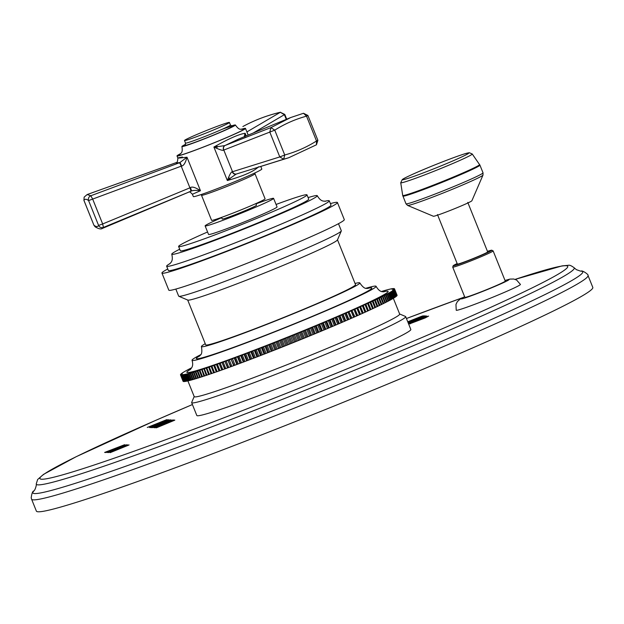 <?xml version="1.0" encoding="UTF-8"?>
<svg xmlns="http://www.w3.org/2000/svg" width="624" height="624" viewBox="0 0 624 624"><rect width="100%" height="100%" fill="white"/><g stroke="black" fill="none" stroke-linecap="round" stroke-linejoin="round"><path stroke-width="0.94" d="M38.251 511.789A299.855 13.603 -21.9 0 0 333.489 406.286A299.855 13.603 -21.9 0 0 592.8 287.399L588.003 275.473A299.855 13.603 -21.9 0 1 328.692 394.36A299.855 13.603 -21.9 0 1 33.454 499.855A299.855 13.603 -21.9 0 1 31.574 499.161L36.371 511.087A299.855 13.603 158.1 0 0 38.251 511.789M423.166 318.053L426.535 317.101L424.453 318.115L409.484 323.879L425.108 317.959L428.61 316.095L423.166 318.053M408.478 323.287L411.325 322.678L426.223 316.54L426.754 316.009L423.384 317.148L408.369 323.341M408.275 323.099L425.786 315.97L424.336 315.9L421.886 316.898L423.103 316.953L408.236 323.006M407.995 322.405L424.008 315.884L421.457 316.329L407.753 321.797M174.736 420.03L158.902 426.317L173.644 419.983L154.144 427.76L169.346 421.816L155.056 427.799L170.438 421.863L156.335 427.853L174.79 420.17M152.685 427.69L172.91 419.952L166.655 421.879L171.085 419.866L152.685 427.69M161.905 423.322L168.987 419.773L150.501 427.596L151.593 427.643L170.446 419.843L161.944 423.431M151.648 425.81L166.709 419.671L147.303 427.456L165.493 420.537L149.495 427.549L168.628 419.757L153.293 425.88L167.349 419.702L151.694 425.919M128.989 444.881L120.034 448.531L118.888 448.477L127.6 444.818L108.467 452.611L116.446 449.475L117.593 449.522L110.105 452.681L129.028 444.974M107.492 452.564L126.617 444.779L119.129 447.385L107.492 452.564M104.629 452.439L106.181 452.509L124.66 444.686L104.629 452.439M505.027 280.472L509.933 279.092L513.724 279.014L516.625 280.059L520.432 284.427A34.601 1.568 158.1 0 1 492.102 297.5A34.601 1.568 158.1 0 1 456.23 310.237L455.957 304.45L457.322 301.681L460.114 299.114L464.615 296.72M405.678 316.633A115.331 5.234 -21.9 0 1 311.236 360.204A115.331 5.234 158.1 0 1 191.662 402.667L196.817 415.49A115.331 5.234 -21.9 0 0 316.391 373.035A115.331 5.234 -21.9 0 0 410.834 329.464L405.678 316.633A115.331 5.234 -21.9 0 0 405.475 316.454L399.485 313.911M427.027 316.571L426.52 317.101M428.002 316.251L427.151 316.875M410.342 323.372L410.186 323.809M411.809 322.702L410.459 323.669M409.952 322.616L408.603 323.583M425.17 316.493L410.186 323.092M426.145 316.165L425.287 316.789M410.069 322.803L421.504 317.983L424.718 317.226M424.336 315.9L422.659 316.93M425.131 316.228L424.453 316.204M421.457 316.329L420.95 316.852M422.432 316.001L421.574 316.625M423.041 315.845L422.549 316.298M407.792 321.906L421.325 316.875L407.956 322.312M166.733 422.066L165.571 422.565M166.655 421.879L167.162 422.191M154.495 427.034L165.898 422.581L154.534 427.128M161.522 423.595L161.125 423.29M151.718 426.917L151 427.619M152.537 426.894L151.835 427.214M160.04 423.602L159.159 424.226M161.195 423.462L160.157 423.907M152.974 427.081L152.755 426.59L155.875 425.256L159.502 424.421M159.455 424.312L152.49 426.761M118.973 448.679L116.977 449.498M118.888 448.477L119.629 448.804M108.014 452.041L107.897 452.462M109.481 451.37L108.131 452.338M124.706 445.24L109.723 451.854M125.681 444.92L124.823 445.544M109.606 451.558L122.343 446.238L124.262 445.981M106.665 451.612L105.401 452.478M107.32 451.643L106.782 451.909M452.728 267.142L464.864 297.328A21.778 0.991 -21.9 0 0 487.438 289.318A21.778 0.991 -21.9 0 0 505.268 281.089L493.132 250.903A21.778 0.991 -21.9 0 1 475.301 259.124A21.778 0.991 -21.9 0 1 452.728 267.142L453.188 265.684L457.15 263.554A20.67 0.936 -21.9 0 0 455.91 265.161A20.67 0.936 -21.9 0 0 474.77 258.094A20.67 0.936 -21.9 0 0 490.277 251.254A20.67 0.936 -21.9 0 0 487.453 251.371L491.689 250.169L493.132 250.903M437.463 214.57L457.369 264.085A16.333 0.741 -21.9 0 0 457.47 264.124A16.333 0.741 -21.9 0 0 473.546 258.383A16.333 0.741 -21.9 0 0 487.672 251.901L467.766 202.387M407.589 205.413L433.391 216.255A20.756 0.944 158.1 0 0 454.873 208.58A20.756 0.944 -21.9 0 0 471.869 200.788L482.984 175.11A40.669 1.849 -21.9 0 1 449.693 190.382A40.669 1.849 158.1 0 1 407.589 205.413L405.982 203.783L402.706 195.445L400.733 182.731L402.308 179.509C404.812 177.676 414.632 173.222 431.753 166.148C445.926 160.415 456.877 156.312 464.615 153.847L469.256 152.708L472.243 153.988L479.926 165.118L483.023 172.817L482.984 175.11M191.662 402.667A115.331 5.234 158.1 0 1 191.685 402.402L194.243 396.412M393.346 298.334L399.672 314.075A110.713 5.023 -21.9 0 1 309.013 355.906A110.713 5.023 158.1 0 1 194.228 396.669L187.886 380.905M183.097 381.28L180.492 374.876A115.331 5.234 -21.9 0 1 180.476 374.821L181.763 374.236L180.484 374.681A115.331 5.234 -21.9 0 1 180.515 374.603L181.849 374.01L180.617 374.431A115.331 5.234 -21.9 0 1 180.679 374.345L182.052 373.729L180.874 374.135A115.331 5.234 -21.9 0 1 180.976 374.026L182.395 373.402L181.256 373.784A115.331 5.234 -21.9 0 1 181.405 373.659L181.771 373.378A115.331 5.234 -21.9 0 1 181.958 373.246L182.419 372.926A115.331 5.234 -21.9 0 1 182.645 372.778L183.191 372.427A115.331 5.234 -21.9 0 1 183.456 372.255L184.088 371.873A115.331 5.234 -21.9 0 1 184.4 371.686L185.117 371.272A115.331 5.234 -21.9 0 1 185.461 371.069L186.272 370.625A115.331 5.234 -21.9 0 1 186.654 370.406L187.543 369.923A115.331 5.234 -21.9 0 1 187.964 369.697L188.939 369.182A115.331 5.234 -21.9 0 1 189.4 368.94L190.453 368.394A115.331 5.234 -21.9 0 1 190.952 368.144L191.615 367.864M183.323 381.389L183.206 381.428A115.331 5.234 158.1 0 1 183.144 381.389L180.57 374.977L181.81 374.408L180.492 374.876L183.066 381.287M183.682 381.443L183.464 381.521A115.331 5.234 158.1 0 1 183.37 381.498L180.796 375.086L181.99 374.533L180.625 375.016A115.331 5.234 -21.9 0 1 180.57 374.977M184.166 381.451L183.862 381.56A115.331 5.234 158.1 0 1 183.721 381.553L181.147 375.141L182.294 374.603L180.89 375.11A115.331 5.234 -21.9 0 1 180.796 375.086M184.782 381.397L184.384 381.545A115.331 5.234 158.1 0 1 184.205 381.553L181.631 375.141L182.731 374.618L181.28 375.141A115.331 5.234 -21.9 0 1 181.147 375.141M185.523 381.295L185.039 381.475A115.331 5.234 158.1 0 1 184.821 381.498L182.239 375.086L183.292 374.587L181.81 375.125A115.331 5.234 -21.9 0 1 181.631 375.141M186.389 381.147L185.819 381.358A115.331 5.234 158.1 0 1 185.562 381.397L182.98 374.985L183.979 374.501L182.458 375.063A115.331 5.234 -21.9 0 1 182.239 375.086M187.387 380.936L186.724 381.178A115.331 5.234 158.1 0 1 186.428 381.241L183.846 374.829L184.79 374.369L183.238 374.938A115.331 5.234 -21.9 0 1 182.98 374.985M188.503 380.679L187.762 380.96A115.331 5.234 158.1 0 1 187.418 381.03L184.844 374.618L185.734 374.182L184.15 374.767A115.331 5.234 -21.9 0 1 183.846 374.829M189.751 380.367L188.916 380.679A115.331 5.234 158.1 0 1 188.542 380.773L185.96 374.361L186.794 373.94L185.18 374.54A115.331 5.234 -21.9 0 1 184.844 374.618M191.116 380L190.195 380.351A115.331 5.234 158.1 0 1 189.782 380.461L187.208 374.041L187.98 373.643L186.334 374.267A115.331 5.234 -21.9 0 1 185.96 374.361M192.598 379.587L191.599 379.969A115.331 5.234 158.1 0 1 191.147 380.094L188.573 373.682L189.29 373.308L187.621 373.94A115.331 5.234 -21.9 0 1 187.208 374.041M194.204 379.127L193.12 379.54A115.331 5.234 158.1 0 1 192.637 379.681L190.055 373.261L190.718 372.91L189.025 373.558A115.331 5.234 -21.9 0 1 188.573 373.682M195.928 378.612L194.766 379.057A115.331 5.234 158.1 0 1 194.236 379.213L191.662 372.801L192.262 372.466L190.546 373.129A115.331 5.234 -21.9 0 1 190.055 373.261M197.761 378.05L196.521 378.526A115.331 5.234 158.1 0 1 195.959 378.698L193.378 372.286L193.924 371.974L192.184 372.645A115.331 5.234 -21.9 0 1 191.662 372.801M199.711 377.434L198.393 377.949A115.331 5.234 158.1 0 1 197.792 378.136L195.218 371.717L195.694 371.436L193.939 372.115A115.331 5.234 -21.9 0 1 193.378 372.286M201.77 376.771L200.374 377.317A115.331 5.234 158.1 0 1 199.742 377.52L197.168 371.108L197.582 370.843L195.811 371.53A115.331 5.234 -21.9 0 1 195.218 371.717M203.931 376.069L202.465 376.639A115.331 5.234 158.1 0 1 201.802 376.857L199.22 370.445L199.579 370.211L197.8 370.906A115.331 5.234 -21.9 0 1 197.168 371.108M206.201 375.313L204.664 375.921A115.331 5.234 158.1 0 1 203.97 376.147L201.685 369.525L199.891 370.227A115.331 5.234 -21.9 0 1 199.22 370.445M208.58 374.517L206.965 375.149A115.331 5.234 158.1 0 1 206.24 375.398L203.892 368.792L202.09 369.502A115.331 5.234 -21.9 0 1 201.388 369.736M211.052 373.667L209.375 374.338A115.331 5.234 158.1 0 1 208.611 374.595L206.201 368.02L204.391 368.737A115.331 5.234 -21.9 0 1 203.658 368.979M213.619 372.785L211.871 373.48A115.331 5.234 158.1 0 1 211.084 373.753L208.611 367.201L206.794 367.926A115.331 5.234 -21.9 0 1 206.029 368.183M216.278 371.857L214.469 372.583A115.331 5.234 158.1 0 1 213.65 372.863L211.115 366.343L209.297 367.068A115.331 5.234 -21.9 0 1 208.502 367.341M367.622 311.056L365.04 304.645A115.331 5.234 -21.9 0 0 365.843 304.278L368.417 310.69A115.331 5.234 158.1 0 1 367.622 311.056L365.828 311.875A115.331 5.234 158.1 0 1 365.001 312.25L363.145 313.084A115.331 5.234 158.1 0 1 362.287 313.474L360.368 314.332A115.331 5.234 158.1 0 1 359.486 314.722L357.513 315.604A115.331 5.234 158.1 0 1 356.6 316.009L354.565 316.906A115.331 5.234 158.1 0 1 353.629 317.32L351.546 318.232A115.331 5.234 158.1 0 1 350.587 318.653L348.449 319.582A115.331 5.234 158.1 0 1 347.474 320.011L345.29 320.954A115.331 5.234 158.1 0 1 344.284 321.391L342.053 322.351A115.331 5.234 158.1 0 1 341.032 322.795L338.754 323.77A115.331 5.234 158.1 0 1 337.717 324.215L335.4 325.198A115.331 5.234 158.1 0 1 334.339 325.65L331.991 326.648A115.331 5.234 158.1 0 1 330.915 327.101L328.528 328.107A115.331 5.234 158.1 0 1 327.436 328.567L325.018 329.581A115.331 5.234 158.1 0 1 323.911 330.049L321.469 331.071A115.331 5.234 158.1 0 1 320.346 331.539L317.873 332.561A115.331 5.234 158.1 0 1 316.75 333.029L314.254 334.066A115.331 5.234 158.1 0 1 313.115 334.534L310.604 335.572A115.331 5.234 158.1 0 1 309.449 336.04L306.922 337.077A115.331 5.234 158.1 0 1 305.768 337.553L303.225 338.59A115.331 5.234 158.1 0 1 302.063 339.066L299.504 340.103A115.331 5.234 158.1 0 1 298.342 340.571L295.784 341.609A115.331 5.234 158.1 0 1 294.614 342.085L292.048 343.114A115.331 5.234 158.1 0 1 290.885 343.582L288.311 344.612A115.331 5.234 158.1 0 1 287.149 345.08L284.583 346.102A115.331 5.234 158.1 0 1 283.413 346.57L280.855 347.584A115.331 5.234 158.1 0 1 279.692 348.044L277.134 349.058A115.331 5.234 158.1 0 1 275.98 349.51L273.437 350.509A115.331 5.234 158.1 0 1 272.282 350.961L269.755 351.952A115.331 5.234 158.1 0 1 268.616 352.396L266.105 353.379A115.331 5.234 158.1 0 1 264.966 353.816L262.478 354.783A115.331 5.234 158.1 0 1 261.355 355.22L258.882 356.171A115.331 5.234 158.1 0 1 257.774 356.6L255.333 357.536A115.331 5.234 158.1 0 1 254.233 357.958L251.823 358.878A115.331 5.234 158.1 0 1 250.731 359.291L248.352 360.196A115.331 5.234 158.1 0 1 247.283 360.602L244.943 361.483A115.331 5.234 158.1 0 1 243.883 361.881L241.582 362.747A115.331 5.234 158.1 0 1 240.544 363.129L238.282 363.971A115.331 5.234 158.1 0 1 237.26 364.354L235.045 365.173A115.331 5.234 158.1 0 1 234.047 365.539L231.878 366.343A115.331 5.234 158.1 0 1 230.896 366.701L228.774 367.474A115.331 5.234 158.1 0 1 227.822 367.825L225.748 368.573A115.331 5.234 158.1 0 1 224.819 368.909L222.807 369.634A115.331 5.234 158.1 0 1 221.902 369.954L219.944 370.656A115.331 5.234 158.1 0 1 219.063 370.968L217.16 371.639A115.331 5.234 158.1 0 1 216.31 371.935L213.712 365.438L211.895 366.163A115.331 5.234 -21.9 0 1 211.076 366.452M370.149 309.902L367.567 303.482A115.331 5.234 -21.9 0 0 368.339 303.131L370.913 309.543A115.331 5.234 158.1 0 1 370.149 309.902L368.386 310.612M372.575 308.779L370.001 302.359A115.331 5.234 -21.9 0 0 370.734 302.016L373.316 308.428A115.331 5.234 158.1 0 1 372.575 308.779L370.882 309.465M374.907 307.687L372.325 301.275A115.331 5.234 -21.9 0 0 373.035 300.94L375.609 307.351A115.331 5.234 158.1 0 1 374.907 307.687L373.285 308.35M377.13 306.634L374.548 300.222A115.331 5.234 -21.9 0 0 375.227 299.902L377.801 306.314A115.331 5.234 158.1 0 1 377.13 306.634L375.578 307.273M379.252 305.627L376.67 299.208A115.331 5.234 -21.9 0 0 377.309 298.904L379.891 305.315A115.331 5.234 158.1 0 1 379.252 305.627L377.77 306.236M381.264 304.652L378.682 298.241A115.331 5.234 -21.9 0 0 379.291 297.944L381.865 304.356A115.331 5.234 158.1 0 1 381.264 304.652L379.852 305.23M383.159 303.724L380.585 297.305A115.331 5.234 -21.9 0 0 381.155 297.024L383.729 303.436A115.331 5.234 158.1 0 1 383.159 303.724L381.833 304.27M384.946 302.835L382.372 296.416A115.331 5.234 -21.9 0 0 382.902 296.15L385.484 302.562A115.331 5.234 158.1 0 1 384.946 302.835L383.698 303.35M386.615 301.985L384.041 295.573A115.331 5.234 -21.9 0 0 384.54 295.316L387.114 301.727A115.331 5.234 158.1 0 1 386.615 301.985L385.445 302.476M388.167 301.181L385.593 294.77A115.331 5.234 -21.9 0 0 386.053 294.528L388.635 300.94A115.331 5.234 158.1 0 1 388.167 301.181L387.083 301.642M389.602 300.425L387.028 294.013A115.331 5.234 -21.9 0 0 387.449 293.787L390.031 300.199A115.331 5.234 158.1 0 1 389.602 300.425L388.596 300.854M390.92 299.715L388.339 293.303A115.331 5.234 -21.9 0 0 388.721 293.093L391.303 299.504A115.331 5.234 158.1 0 1 390.92 299.715L389.992 300.113M392.106 299.052L389.524 292.64A115.331 5.234 -21.9 0 0 389.875 292.445L392.449 298.857A115.331 5.234 158.1 0 1 392.106 299.052L391.264 299.411M393.175 298.436L390.593 292.024A115.331 5.234 -21.9 0 0 390.897 291.845L393.479 298.256A115.331 5.234 158.1 0 1 393.175 298.436L392.418 298.763M394.111 297.866L391.529 291.455A115.331 5.234 -21.9 0 0 391.802 291.291L394.376 297.703A115.331 5.234 158.1 0 1 394.111 297.866L393.44 298.163M394.922 297.352L392.348 290.94A115.331 5.234 -21.9 0 0 392.574 290.784L395.148 297.203A115.331 5.234 158.1 0 1 394.922 297.352L394.337 297.609M395.608 296.884L393.034 290.472A115.331 5.234 -21.9 0 0 393.221 290.332L395.795 296.751A115.331 5.234 158.1 0 1 395.608 296.884L395.109 297.102M396.162 296.462L393.588 290.051A115.331 5.234 -21.9 0 0 393.736 289.934L396.31 296.345A115.331 5.234 158.1 0 1 396.162 296.462L395.756 296.65M396.591 296.096L394.017 289.684A115.331 5.234 -21.9 0 0 394.118 289.583L396.7 295.994A115.331 5.234 158.1 0 1 396.591 296.096L396.271 296.244M396.887 295.784L394.313 289.372A115.331 5.234 -21.9 0 0 394.376 289.279L396.958 295.698A115.331 5.234 158.1 0 1 396.887 295.784L396.653 295.885M397.059 295.519L394.477 289.107A115.331 5.234 -21.9 0 0 394.508 289.037L397.082 295.448A115.331 5.234 158.1 0 1 397.059 295.519L396.911 295.589M397.098 295.308L394.516 288.896A115.331 5.234 -21.9 0 0 394.501 288.842L397.082 295.253A115.331 5.234 158.1 0 1 397.098 295.308L397.036 295.331M213.736 365.524A115.331 5.234 -21.9 0 0 214.586 365.227L216.395 364.494L218.977 370.906M219.063 370.968L216.395 364.494M216.489 364.549A115.331 5.234 -21.9 0 0 217.363 364.244L219.172 363.503L221.754 369.923M221.902 369.954L219.172 363.503M219.32 363.542A115.331 5.234 -21.9 0 0 220.225 363.215L222.027 362.482L224.609 368.901M224.819 368.909L222.027 362.482M222.245 362.489A115.331 5.234 -21.9 0 0 223.174 362.162L224.968 361.421L227.549 367.84M227.822 367.825L224.968 361.421M225.241 361.405A115.331 5.234 -21.9 0 0 226.2 361.062L227.978 360.329L230.56 366.74M230.896 366.701L227.978 360.329M228.322 360.282A115.331 5.234 -21.9 0 0 229.297 359.931L231.067 359.198L233.649 365.609M234.047 365.539L231.067 359.198M231.465 359.128A115.331 5.234 -21.9 0 0 232.463 358.761L234.226 358.028L236.8 364.447M237.26 364.354L234.686 357.942L234.226 358.028M234.686 357.942A115.331 5.234 -21.9 0 0 235.7 357.56L237.44 356.834L240.022 363.246M240.544 363.129L237.962 356.717L237.44 356.834M237.962 356.717A115.331 5.234 -21.9 0 0 239 356.327L240.724 355.61L243.305 362.021M243.883 361.881L241.309 355.462L240.724 355.61M241.309 355.462A115.331 5.234 -21.9 0 0 242.362 355.072L244.062 354.354L246.636 360.766M247.283 360.602L244.702 354.182L244.062 354.354M244.702 354.182A115.331 5.234 -21.9 0 0 245.778 353.777L247.455 353.067L250.029 359.486M250.731 359.291L248.157 352.88L247.455 353.067M248.157 352.88A115.331 5.234 -21.9 0 0 249.241 352.466L250.895 351.764L253.469 358.176M254.233 357.958L251.651 351.546L250.895 351.764M251.651 351.546A115.331 5.234 -21.9 0 0 252.751 351.125L254.374 350.431L256.955 356.842M257.774 356.6L255.193 350.189L254.374 350.431M255.193 350.189A115.331 5.234 -21.9 0 0 256.308 349.76L257.899 349.073L260.481 355.485M261.355 355.22L258.773 348.808L257.899 349.073M258.773 348.808A115.331 5.234 -21.9 0 0 259.896 348.371L261.464 347.693L264.038 354.112M264.966 353.816L262.392 347.404L261.464 347.693M262.392 347.404A115.331 5.234 -21.9 0 0 263.523 346.967L265.052 346.297L267.634 352.716M268.616 352.396L266.035 345.985L265.052 346.297M266.035 345.985A115.331 5.234 -21.9 0 0 267.181 345.54L268.671 344.885L271.253 351.296M272.282 350.961L269.708 344.549L268.671 344.885M269.708 344.549A115.331 5.234 -21.9 0 0 270.863 344.097L272.314 343.457L274.895 349.869M275.98 349.51L273.398 343.099L272.314 343.457M273.398 343.099A115.331 5.234 -21.9 0 0 274.56 342.638L275.972 342.014L278.554 348.426M279.692 348.044L277.111 341.632L275.972 342.014M277.111 341.632A115.331 5.234 -21.9 0 0 278.273 341.172L279.653 340.556L282.227 346.967M283.413 346.57L280.839 340.15L279.653 340.556M280.839 340.15A115.331 5.234 -21.9 0 0 282.001 339.69L283.335 339.089L285.917 345.501M287.149 345.08L284.567 338.668L283.335 339.089M284.567 338.668A115.331 5.234 -21.9 0 0 285.737 338.2L287.024 337.615L289.606 344.027M290.885 343.582L288.304 337.171L287.024 337.615M288.304 337.171A115.331 5.234 -21.9 0 0 289.474 336.703L290.714 336.133L293.296 342.545M294.614 342.085L292.04 335.665L290.714 336.133M292.04 335.665A115.331 5.234 -21.9 0 0 293.202 335.197L294.403 334.643L296.977 341.055M298.342 340.571L295.768 334.16L294.403 334.643M295.768 334.16A115.331 5.234 -21.9 0 0 296.93 333.692L298.077 333.154L300.659 339.565M302.063 339.066L299.489 332.647L298.077 333.154M299.489 332.647A115.331 5.234 -21.9 0 0 300.643 332.179L301.743 331.664L304.325 338.075M305.768 337.553L303.186 331.141L301.743 331.664M303.186 331.141A115.331 5.234 -21.9 0 0 304.34 330.665L305.393 330.166L307.967 336.586M309.449 336.04L306.875 329.628L305.393 330.166M306.875 329.628A115.331 5.234 -21.9 0 0 308.022 329.16L309.02 328.676L311.594 335.088M313.115 334.534L310.534 328.123L309.02 328.676M310.534 328.123A115.331 5.234 -21.9 0 0 311.672 327.655L312.616 327.194L315.198 333.606M316.75 333.029L314.168 326.617L312.616 327.194M314.168 326.617A115.331 5.234 -21.9 0 0 315.299 326.149L316.189 325.712L318.763 332.124M320.346 331.539L317.772 325.12L316.189 325.712M317.772 325.12A115.331 5.234 -21.9 0 0 318.887 324.659L319.722 324.238L322.296 330.65M323.911 330.049L321.337 323.638L319.722 324.238M321.337 323.638A115.331 5.234 -21.9 0 0 322.436 323.17L323.216 322.772L325.79 329.191M327.436 328.567L324.854 322.156L323.216 322.772M324.854 322.156A115.331 5.234 -21.9 0 0 325.946 321.695L326.664 321.321L329.246 327.733M330.915 327.101L328.333 320.689L326.664 321.321M328.333 320.689A115.331 5.234 -21.9 0 0 329.41 320.237L330.073 319.878L332.647 326.297M334.339 325.65L331.765 319.238L330.073 319.878M331.765 319.238A115.331 5.234 -21.9 0 0 332.826 318.786L333.419 318.458L336.001 324.87M337.717 324.215L335.135 317.795L333.419 318.458M335.135 317.795A115.331 5.234 -21.9 0 0 336.18 317.351L336.718 317.047L339.292 323.458M341.032 322.795L338.45 316.376L336.718 317.047M338.45 316.376A115.331 5.234 -21.9 0 0 339.472 315.939L339.955 315.658L342.529 322.07M344.284 321.391L341.702 314.98L339.955 315.658M341.702 314.98A115.331 5.234 -21.9 0 0 342.709 314.543L343.122 314.285L345.704 320.697M347.474 320.011L344.893 313.599L343.122 314.285M344.893 313.599A115.331 5.234 -21.9 0 0 345.875 313.17L346.226 312.936L348.808 319.348M350.587 318.653L348.013 312.234L346.226 312.936M348.013 312.234A115.331 5.234 -21.9 0 0 348.972 311.821L351.842 318.022M353.629 317.32L351.055 310.9L349.261 311.61M351.055 310.9A115.331 5.234 -21.9 0 0 351.991 310.495L354.799 316.719M356.6 316.009L354.019 309.59L352.217 310.307M354.019 309.59A115.331 5.234 -21.9 0 0 354.931 309.192L357.677 315.44M359.486 314.722L356.905 308.311L355.095 309.028M356.905 308.311A115.331 5.234 -21.9 0 0 357.794 307.921L360.469 314.192M362.287 313.474L359.705 307.055L357.895 307.78M359.705 307.055A115.331 5.234 -21.9 0 0 360.563 306.673L363.184 312.975M365.001 312.25L362.419 305.838L360.602 306.563M362.419 305.838A115.331 5.234 -21.9 0 0 363.246 305.456L365.804 311.789M365.04 304.645L363.223 305.37M367.567 303.482L365.843 304.278M370.001 302.359L368.339 303.131M372.325 301.275L370.734 302.016M374.548 300.222L373.035 300.94M376.67 299.208L375.227 299.902M378.682 298.241L377.309 298.904M380.585 297.305L379.291 297.944M382.372 296.416L381.155 297.024M384.041 295.573L382.902 296.15M385.593 294.77L384.54 295.316M387.028 294.013L386.053 294.528M388.339 293.303L387.449 293.787M389.524 292.64L388.721 293.093M390.593 292.024L389.875 292.445M391.529 291.455L390.897 291.845M392.348 290.94L391.802 291.291M393.034 290.472L392.574 290.784M394.017 289.684L392.597 290.316L393.736 289.934M394.313 289.372L392.933 289.981L394.118 289.583M394.477 289.107L393.143 289.708L394.376 289.279M394.516 288.896L393.229 289.481L394.508 289.037M393.175 289.302L394.501 288.842L393.175 289.302M394.423 288.733A115.331 5.234 -21.9 0 0 394.368 288.694L393.003 289.177L394.196 288.631A115.331 5.234 -21.9 0 0 394.103 288.608L392.699 289.107L393.845 288.577A115.331 5.234 -21.9 0 0 393.705 288.569L392.262 289.091L393.362 288.577A115.331 5.234 -21.9 0 0 393.182 288.584L391.7 289.123L392.753 288.623A115.331 5.234 -21.9 0 0 392.535 288.655L392.012 288.725A115.331 5.234 -21.9 0 0 391.755 288.772L391.139 288.889A115.331 5.234 -21.9 0 0 390.842 288.943L390.148 289.091A115.331 5.234 -21.9 0 0 389.813 289.169L389.025 289.357A115.331 5.234 -21.9 0 0 388.651 289.45L387.785 289.669A115.331 5.234 -21.9 0 0 387.371 289.778L386.42 290.035A115.331 5.234 -21.9 0 0 385.967 290.16L384.938 290.449A115.331 5.234 -21.9 0 0 384.446 290.589L383.331 290.917A115.331 5.234 -21.9 0 0 382.808 291.073L381.685 291.502M365.828 311.875L363.246 305.456M363.145 313.084L360.563 306.673M360.368 314.332L357.794 307.921M357.513 315.604L354.931 309.192M354.565 316.906L351.991 310.495M351.546 318.232L348.972 311.821M348.449 319.582L345.875 313.17M345.29 320.954L342.709 314.543M342.053 322.351L339.472 315.939M338.754 323.77L336.18 317.351M335.4 325.198L332.826 318.786M331.991 326.648L329.41 320.237M328.528 328.107L325.946 321.695M325.018 329.581L322.436 323.17M321.469 331.071L318.887 324.659M317.873 332.561L315.299 326.149M314.254 334.066L311.672 327.655M310.604 335.572L308.022 329.16M306.922 337.077L304.34 330.665M303.225 338.59L300.643 332.179M299.504 340.103L296.93 333.692M295.784 341.609L293.202 335.197M292.048 343.114L289.474 336.703M288.311 344.612L285.737 338.2M284.583 346.102L282.001 339.69M280.855 347.584L278.273 341.172M277.134 349.058L274.56 342.638M273.437 350.509L270.863 344.097M269.755 351.952L267.181 345.54M266.105 353.379L263.523 346.967M262.478 354.783L259.896 348.371M258.882 356.171L256.308 349.76M255.333 357.536L252.751 351.125M251.823 358.878L249.241 352.466M248.352 360.196L245.778 353.777M244.943 361.483L242.362 355.072M241.582 362.747L239 356.327M238.282 363.971L235.7 357.56M235.045 365.173L232.463 358.761M231.878 366.343L229.297 359.931M228.774 367.474L226.2 361.062M225.748 368.573L223.174 362.162M222.807 369.634L220.225 363.215M219.944 370.656L217.363 364.244M217.16 371.639L214.586 365.227M214.469 372.583L211.895 366.163M211.871 373.48L209.297 367.068M209.375 374.338L206.794 367.926M206.965 375.149L204.391 368.737M204.664 375.921L202.09 369.502M202.465 376.639L199.891 370.227M200.374 377.317L197.8 370.906M198.393 377.949L195.811 371.53M196.521 378.526L193.939 372.115M194.766 379.057L192.184 372.645M193.12 379.54L190.546 373.129M191.599 379.969L189.025 373.558M190.195 380.351L187.621 373.94M188.916 380.679L186.334 374.267M187.762 380.96L185.18 374.54M186.724 381.178L184.15 374.767M185.819 381.358L183.238 374.938M185.039 381.475L182.458 375.063M184.384 381.545L181.81 375.125M183.862 381.56L181.28 375.141M183.464 381.521L180.89 375.11M183.206 381.428L180.625 375.016M200.733 354.666A99.185 4.501 158.1 0 0 192.036 360.298A99.185 4.501 158.1 0 0 294.871 323.786A99.185 4.501 -21.9 0 0 376.085 286.315A99.185 4.501 -21.9 0 0 365.906 288.265M205.249 343.699A85.34 3.869 158.1 0 0 201.435 346.585A85.34 3.869 158.1 0 0 289.918 315.167A85.34 3.869 -21.9 0 0 359.806 282.922A85.34 3.869 -21.9 0 0 355.056 283.475M187.668 299.965L205.717 344.861A80.73 3.666 -21.9 0 0 289.419 315.143A80.73 3.666 -21.9 0 0 355.524 284.645L337.475 239.749M187.808 300.089A80.73 3.666 -21.9 0 0 271.37 270.247A80.73 3.666 158.1 0 0 337.459 239.928L341.305 230.95A87.649 3.978 158.1 0 1 269.545 263.866A87.649 3.978 -21.9 0 1 178.823 296.267L187.808 300.089M338.481 223.696L341.32 230.747A87.649 3.978 158.1 0 1 341.305 230.95M175.835 289.076L178.667 296.135A87.649 3.978 -21.9 0 0 178.823 296.267M337.428 202.511L344.3 219.617A94.567 4.29 158.1 0 1 266.861 255.349A94.567 4.29 -21.9 0 1 168.815 290.168L161.936 273.062A94.567 4.29 -21.9 0 0 259.99 238.243A94.567 4.29 158.1 0 0 337.428 202.511A94.567 4.29 158.1 0 0 330.408 203.603M167.755 268.983A94.567 4.29 -21.9 0 0 161.936 273.062M168.355 270.481A87.649 3.978 -21.9 0 0 259.233 238.212A87.649 3.978 158.1 0 0 331.009 205.093L329.285 200.819A87.649 3.978 158.1 0 1 257.517 233.938A87.649 3.978 -21.9 0 1 166.639 266.206L168.355 270.481M324.854 201.279A87.649 3.978 158.1 0 1 329.285 200.819M170.157 263.468A87.649 3.978 -21.9 0 0 166.639 266.206M179.696 249.218A78.421 3.557 -21.9 0 0 171.764 254.21A78.421 3.557 -21.9 0 0 253.071 225.342A78.421 3.557 158.1 0 0 317.288 195.71C321.251 202.543 324.363 200.788 325.572 201.271M308.1 197.597A78.421 3.557 158.1 0 1 317.288 195.71M180.32 250.77A69.194 3.136 -21.9 0 0 252.065 225.295A69.194 3.136 158.1 0 0 308.724 199.15L307.008 194.875A69.194 3.136 158.1 0 1 250.349 221.021A69.194 3.136 -21.9 0 1 178.604 246.496L180.32 250.77M276.058 204.454A69.194 3.136 158.1 0 1 307.008 194.875M207.574 231.988A69.194 3.136 -21.9 0 0 178.604 246.496M208.564 234.452A36.902 1.677 -21.9 0 0 246.831 220.865A36.902 1.677 158.1 0 0 277.048 206.918L273.608 198.37A36.902 1.677 158.1 0 1 243.391 212.308A36.902 1.677 -21.9 0 1 205.124 225.896L208.564 234.452M255.949 203.908A36.902 1.677 158.1 0 1 273.608 198.37M221.707 217.667A36.902 1.677 -21.9 0 0 205.124 225.896M221.59 217.386L222.245 219.016A18.455 0.835 -21.9 0 0 222.362 219.055A18.455 0.835 -21.9 0 0 240.529 212.566A18.455 0.835 -21.9 0 0 256.487 205.249L255.832 203.619M241.48 209.711A28.829 1.31 -21.9 0 0 265.091 198.814L255.013 173.761A28.829 1.31 158.1 0 1 231.403 184.649A28.829 1.31 158.1 0 1 201.513 195.265L211.583 220.319A28.829 1.31 158.1 0 0 241.48 209.711M182.419 157.014C175.094 158.363 176.615 158.434 186.997 157.217L200.468 190.71L192.403 194.251L193.331 196.568A36.902 1.677 158.1 0 0 231.598 182.98A36.902 1.677 -21.9 0 0 261.815 169.034L260.785 166.46M258.601 166.78C254.202 171.101 244.756 175.406 230.279 179.696L227.362 180.531L213.899 147.038L216.551 145.556C229.796 138.224 239.32 134.129 245.138 133.279C244.21 135.954 244.171 137.085 245.037 136.679M241.309 129.262A36.902 1.677 -21.9 0 1 245.489 128.419A36.902 1.677 -21.9 0 1 215.272 142.358A36.902 1.677 158.1 0 1 177.005 155.945A36.902 1.677 158.1 0 1 180.609 153.66M216.77 148.348L213.899 147.038L217.207 146.734A3.689 0.562 104.6 0 0 216.77 148.348C220.834 150.103 223.111 150.688 223.618 150.127L269.802 132.085L279.786 156.928L283.702 159.214L288.795 157.708L249.366 169.993L283.702 159.214L284.739 154.994C295.971 151.928 306.563 147.264 316.508 141.001L317.881 140.299L316.446 144.791L288.795 157.708M216.551 145.556L217.207 146.734L224.796 145.595A3.689 3.081 68.1 0 0 223.618 150.127M225.069 145.486L238.54 139.082L290.768 117.515L270.925 127.608L269.802 132.085L274.755 130.143L270.925 127.608L225.069 145.486A3.689 3.167 68.6 0 0 223.805 150.041L232.526 171.717L279.786 156.928L284.739 154.994L274.755 130.143C284.7 123.887 295.285 119.223 306.524 116.158L303.506 113.272L290.768 117.515L303.506 113.272L307.897 115.456L317.881 140.299M246.191 135.899L245.138 133.279L245.708 136.102M242.174 129.23C241.09 128.489 239.866 131.368 235.42 125.011A28.829 1.31 -21.9 0 1 211.809 135.907A28.829 1.31 158.1 0 1 181.919 146.523A28.829 1.31 158.1 0 1 185.539 144.331M235.42 125.011A28.829 1.31 -21.9 0 0 231.286 125.947M209.586 131.609A24.219 1.1 -21.9 0 0 229.421 122.46A24.219 1.1 -21.9 0 0 204.313 131.375A24.219 1.1 158.1 0 0 184.478 140.525A24.219 1.1 158.1 0 0 209.586 131.609M246.901 131.929L280.332 112.304L284.396 114.683L286.26 119.317M243.243 126.321L243.149 126.376C254.896 120.042 267.29 115.354 280.332 112.304L284.794 114.434L253.562 132.811M242.869 126.539L243.196 126.344C254.982 119.995 267.431 115.284 280.535 112.219M230.279 179.696L229.928 178.433L227.362 180.531L228.501 177.606A3.689 0.741 31.7 0 0 229.928 178.433L236.184 174.088L249.366 169.993L236.519 173.979A3.689 3.159 72.7 0 0 236.59 173.963M228.501 177.606C230.186 173.644 231.426 171.709 232.229 171.811A3.689 3.042 72.6 0 0 236.129 174.104L236.129 174.104A3.689 3.042 72.6 0 0 236.184 174.088M232.229 171.811L232.526 171.717A3.689 3.159 72.7 0 0 236.519 173.979L236.129 174.104M307.897 115.456L306.524 116.158L316.508 141.001L316.446 144.791M176.873 162.474C174.556 163.028 175.547 163.067 179.837 162.607A3.689 0.523 -110.1 0 1 181.584 166.031C183.667 165.805 185.476 162.864 186.997 157.217L179.837 162.607L90.815 195.757L87.157 194.548L175.843 162.755C177.037 163.098 177.707 161.522 177.84 158.02L177.005 155.945M181.584 166.031L181.217 166.163A3.689 0.679 -110.4 0 0 179.33 162.794M190.437 187.621L102.664 223.954L92.68 199.111L90.815 195.757C88.733 196.763 87.992 198.37 88.592 200.593L181.217 166.163L189.93 187.84A3.689 0.671 -112.5 0 1 190.671 191.334L103.428 227.432L102.664 223.954L98.584 225.436C99.637 227.425 101.252 228.088 103.428 227.432L102.352 228.423L191.389 191.038A3.689 0.445 -112.6 0 0 190.437 187.621C192.075 186.365 195.413 187.395 200.468 190.71C196.061 190.187 193.034 190.297 191.389 191.038L190.671 191.334M83.928 200.351L84.154 197.122L83.912 200.374L93.904 225.217C96.119 226.894 97.672 226.964 98.584 225.436L88.592 200.593C86.401 198.923 84.848 198.853 83.936 200.382L93.928 225.225L95.098 226.785C98.561 228.883 100.987 229.437 102.352 228.423M84.154 197.122L87.157 194.548M33.961 490.862A296.306 13.439 -21.9 0 0 33.922 490.901A296.306 13.439 -21.9 0 0 34.733 493.568A296.306 13.439 -21.9 0 0 340.088 383.791A296.306 13.439 -21.9 0 0 580.866 271.144A296.306 13.439 -21.9 0 0 580.593 271.136L581.03 271.151C581.981 269.864 589.111 274.833 588.003 275.473M36.231 483.982A289.91 13.151 -21.9 0 0 38.095 484.871A289.91 13.151 -21.9 0 0 325.705 381.997A289.91 13.151 -21.9 0 0 574.142 267.751C571.405 265.707 569.486 264.896 568.37 265.301L562.13 265.879L515.143 279.38A284.435 12.901 -21.9 0 1 565.945 265.723A284.435 12.901 -21.9 0 1 334.823 373.854A284.435 12.901 -21.9 0 1 41.699 479.232A284.435 12.901 -21.9 0 1 192.418 404.547L155.345 420.514L76.261 456.667L43.532 474.373L37.635 479.521L36.231 483.982C36.839 484.146 35.24 490.074 33.922 490.901C32.705 490.994 31.801 493.303 31.2 497.819L31.574 499.161M462.743 297.64A284.435 12.901 -21.9 0 0 406.435 318.521L462.813 297.609M505.034 280.504A25.834 1.17 -21.9 0 1 487.882 289.333A25.834 1.17 158.1 0 1 464.872 297.991A25.834 1.17 158.1 0 1 464.63 296.743M483.023 172.817A41.519 1.88 -21.9 0 1 449.023 188.503A41.519 1.88 158.1 0 1 405.982 203.783M402.886 196.092A41.519 1.88 158.1 0 0 445.934 180.804A41.519 1.88 -21.9 0 0 479.926 165.118M479.614 164.525A41.441 1.88 -21.9 0 1 445.684 180.203A41.441 1.88 158.1 0 1 402.706 195.445M400.733 182.731A38.54 1.747 158.1 0 0 440.692 168.558A38.54 1.747 -21.9 0 0 472.243 153.988M439.561 166.491A35.755 1.622 158.1 0 1 402.722 179.743A35.755 1.622 158.1 0 1 431.769 166.148A35.755 1.622 -21.9 0 1 468.616 152.903A35.755 1.622 -21.9 0 1 439.561 166.491M383.308 291.814A108.412 4.914 -21.9 0 1 299.309 332.381A108.412 4.914 158.1 0 1 190.632 369.268M367.247 288.467A94.567 4.29 -21.9 0 1 294.364 323.762A94.567 4.29 158.1 0 1 199.906 355.742M241.738 129.262A35.755 1.622 158.1 0 1 215.14 142.35A35.755 1.622 158.1 0 1 180.297 153.964M222.027 129.347A26.068 1.186 158.1 0 1 232.198 126.625A26.068 1.186 158.1 0 1 211.513 135.892A26.068 1.186 158.1 0 1 185.266 144.83M231.995 126.118L230.451 125.026A24.219 1.1 158.1 0 1 210.623 134.176A24.219 1.1 158.1 0 1 185.507 143.091L184.478 140.525M95.09 226.777L93.912 225.194M574.142 267.751L576.358 269.654L580.593 271.136M397.082 295.253L394.501 288.842M384.072 291.829C383.978 291.197 380.336 293.67 376.085 286.315M192.036 360.298C193.947 366.655 191.03 368.347 190.086 369.814M367.988 288.467C367.013 287.547 365.305 290.948 359.806 282.922M201.435 346.585C203.003 356.265 199.469 354.838 199.368 356.249M171.764 254.21C173.628 261.893 170.165 262.774 169.634 263.96M254.896 172.934L255.013 173.761M201.029 194.587L201.513 195.265M245.489 128.419L248.165 135.073M181.919 146.523C183.113 154.151 180.25 152.942 179.962 154.237M230.451 125.026L229.421 122.46M185.156 144.947L185.507 143.091M284.794 114.434L286.689 119.137M192.403 194.251C190.304 192.059 189.127 191.35 188.869 192.114"/></g></svg>
